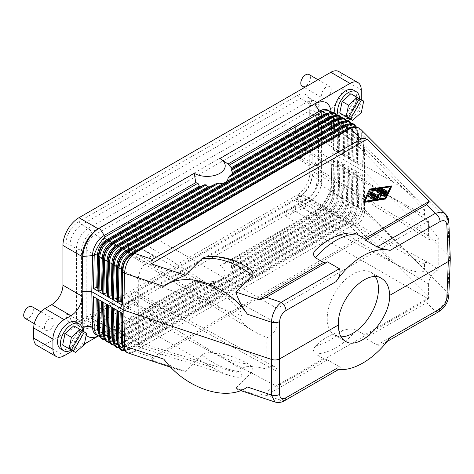 <?xml version="1.0" encoding="UTF-8"?>
<svg xmlns="http://www.w3.org/2000/svg" width="474" height="474" viewBox="0 0 474 474"><rect width="100%" height="100%" fill="white"/><g stroke="black" fill="none" stroke-linecap="round" stroke-linejoin="round"><path stroke-width="0.36" stroke-dasharray="2.37 1.78" d="M73.778 325.822L80.183 329.519L77.837 340.984L69.085 348.746L75.49 352.443M79.164 328.932L82.369 330.781L79.164 328.932L68.066 348.153L71.266 350.002M80.183 329.519L86.588 333.216M77.837 340.984L84.248 344.681M81.202 330.105L70.105 349.332M25.11 318.386A6.796 3.922 120 0 0 31.9 314.463A6.796 3.922 120 0 0 31.9 306.613M45.931 322.557A6.796 3.922 120 0 0 45.931 330.408A6.796 3.922 120 0 0 52.727 326.479A6.796 3.922 120 0 0 52.727 318.635A6.796 3.922 120 0 0 45.931 322.557M71.301 350.025A15.518 8.959 120 0 0 79.188 341.76A15.518 8.959 120 0 0 82.399 330.799M60.791 349.054A15.518 8.959 120 0 0 68.416 348.36A15.518 8.959 120 0 0 76.308 340.095A15.518 8.959 120 0 0 76.308 322.178M92.614 328.026C93.609 334.051 96.927 336.143 102.562 334.294L98.278 336.025M84.372 344.047L72.664 350.807M104.298 333.441L195.75 280.638L194.281 280.596L97.057 336.516M86.185 335.213L83.939 331.687M95.878 334.543A15.855 9.154 120 0 0 103.806 333.755L195.75 280.638M391.637 186.406L370.004 189.588A0.752 0.433 0 0 0 369.477 189.89L363.706 202.114M329.815 94.373A6.796 3.922 120 0 0 329.815 86.529A6.796 3.922 120 0 0 323.019 90.451A6.796 3.922 120 0 0 323.019 98.296A6.796 3.922 120 0 0 329.815 94.373M66.005 314.061L66.005 243.595A17.751 10.25 -60 0 1 78.56 221.856L81.759 224.694L300.392 98.468A16.537 9.545 -60 0 1 308.657 97.65A16.537 9.545 -60 0 1 310.073 98.817A16.537 9.545 -60 0 1 312.082 105.222L312.082 175.688A16.537 9.545 -60 0 1 300.392 195.94L81.759 322.16A16.537 9.545 -60 0 1 75.212 323.624A16.537 9.545 -60 0 1 73.494 322.984A16.537 9.545 -60 0 1 70.069 315.411L70.069 244.945A16.537 9.545 -60 0 1 81.759 224.694L88.17 228.397L306.796 102.171A16.537 9.545 -60 0 1 315.068 101.353A16.537 9.545 -60 0 1 316.484 102.514A16.537 9.545 -60 0 1 318.492 108.919L318.492 179.385A16.537 9.545 -60 0 1 306.796 199.637L88.17 325.863A16.537 9.545 -60 0 1 81.617 327.327A16.537 9.545 -60 0 1 79.899 326.681A16.537 9.545 -60 0 1 76.474 319.109L76.474 248.649A16.537 9.545 -60 0 1 88.17 228.397L92.169 231.946A15.02 8.668 -60 0 0 81.552 250.337L81.552 320.803L76.474 319.109L70.069 315.411L66.005 314.061A17.751 10.25 -60 0 0 71.527 322.877A17.751 10.25 -60 0 0 78.56 321.307L297.186 195.081A17.751 10.25 -60 0 0 309.735 173.342L309.735 102.876A17.751 10.25 -60 0 0 307.585 96.003A17.751 10.25 -60 0 0 297.186 95.63L78.56 221.856M36.996 345.416A15.855 9.154 120 0 0 44.923 344.634L296.789 199.222A22.651 13.076 120 0 0 312.804 171.481L312.804 131.731A15.855 9.154 120 0 1 324.015 112.314L330.822 108.38L350.043 119.478M338.75 71.515A15.855 9.154 -60 0 1 342.032 78.773L361.253 89.87M330.822 108.38A15.855 9.154 -60 0 0 342.032 88.964L342.032 78.773M307.999 111.74L94.972 234.731C89.633 238.428 86.695 243.512 86.167 249.982L86.167 315.838C86.209 318.724 87.139 320.661 88.952 321.645C90.658 322.45 92.667 322.207 94.972 320.916L307.999 197.925L354.676 226.021C360.761 222.804 364.062 217.957 364.577 211.481L364.577 148.208L362.877 143.284L361.994 142.55C360.015 141.323 357.58 141.293 354.676 142.461L307.999 111.74C310.529 110.329 312.674 110.169 314.44 111.248C315.986 112.326 316.774 114.181 316.81 116.817L364.577 148.261M316.81 116.817L316.81 182.674C316.276 189.144 313.338 194.227 307.999 197.925M297.186 95.63L300.392 98.468L306.796 102.171L310.802 105.72L92.169 231.946M310.802 105.72A15.02 8.668 -60 0 1 319.594 106.034A15.02 8.668 -60 0 1 321.419 111.852L318.492 108.919L312.082 105.222L309.735 102.876M78.56 321.307L81.759 322.16L88.17 325.863L92.169 326.936L310.802 200.709A15.02 8.668 -60 0 0 321.419 182.318L321.419 111.852M92.169 326.936A15.02 8.668 -60 0 1 86.221 328.263A15.02 8.668 -60 0 1 81.552 320.803M286.207 216.831L286.207 211.801L295.355 206.522L295.355 211.546L286.207 216.831L428.567 299.023L277.124 386.458L127.98 308.183L118.832 313.462L211.718 367.089C218.798 371.154 225.12 374.069 230.69 375.841C238.09 378.056 241.9 377.618 242.119 374.531L242.119 369.607C242.972 365.727 251.226 365.537 266.88 369.039L266.88 337.654C260.884 335.077 255.77 332.493 251.546 329.898C245.384 326.059 242.238 322.954 242.119 320.578L242.119 315.66L138.301 278.848C138.888 272.42 141.43 267.129 145.915 262.987L211.718 286.32L118.832 227.579L127.98 222.3L277.124 308.408L277.124 323.481A11.275 6.512 -60 0 1 266.88 337.654M295.906 212.121L305.517 206.569L305.517 198.719A6.808 3.928 -60 0 0 304.047 195.572A6.808 3.928 -60 0 0 298.999 197.285A6.808 3.928 -60 0 0 295.906 203.832L295.906 212.121L290.781 209.158L286.207 211.801M290.781 209.158L295.355 206.522M295.906 203.832L428.567 283.95A11.275 6.512 -60 0 1 438.811 269.771L438.811 238.386C429.776 227.638 425.012 219.93 424.52 215.273L424.52 210.349L364.577 148.208M305.517 198.719L424.52 264.302C424.603 261.944 426.57 261.778 430.422 263.805L438.811 269.771M302.714 200.792A3.395 1.961 -60 0 1 301.233 204.211A3.395 1.961 -60 0 1 298.614 205.124A3.395 1.961 -60 0 1 297.909 203.565A3.395 1.961 -60 0 1 299.39 200.147A3.395 1.961 -60 0 1 302.009 199.234A3.395 1.961 -60 0 1 302.714 200.792M320.329 210.966A3.395 1.961 -60 0 1 318.848 214.384A3.395 1.961 -60 0 1 316.229 215.291A3.395 1.961 -60 0 1 315.524 213.738A3.395 1.961 -60 0 1 317.011 210.32A3.395 1.961 -60 0 1 319.63 209.407A3.395 1.961 -60 0 1 320.329 210.966M300.149 203.755L305.517 206.569M424.52 264.302L424.52 269.22L364.577 211.481M295.355 211.546L392.668 262.62C409.732 271.685 424.876 274.825 424.52 269.22M428.567 299.023L428.567 283.95M286.207 130.948L295.355 125.663L295.355 130.694L286.207 135.973L286.207 130.948L428.567 220.973L277.124 308.408M428.567 220.973L428.567 236.046A11.275 6.512 120 0 0 430.795 240.596A11.275 6.512 120 0 0 438.811 238.386M277.124 386.458L277.124 371.385A11.275 6.512 120 0 0 274.713 366.722A11.275 6.512 120 0 0 266.88 369.039M375.479 276.769A36.243 20.927 120 0 0 370.964 272.325A36.243 20.927 120 0 0 343.04 282.036A36.243 20.927 120 0 0 327.22 318.51A36.243 20.927 120 0 0 334.727 335.1A36.243 20.927 120 0 0 341.013 336.795M286.207 135.973L290.781 144.149L295.906 147.39L295.906 155.679A6.808 3.928 120 0 0 297.245 158.334A6.808 3.928 120 0 0 302.507 156.58A6.808 3.928 120 0 0 305.517 149.689L424.52 215.273M428.567 236.046L295.906 155.679M424.52 210.349C424.467 208.216 422.583 205.212 418.874 201.332C412.392 194.784 403.652 188.291 392.668 181.85L295.355 125.663M127.98 222.3L127.98 227.324L118.832 232.61L118.832 227.579M277.124 323.481L138.141 246.764A6.808 3.928 -60 0 1 134.972 253.383A6.808 3.928 -60 0 1 129.882 254.959A6.808 3.928 -60 0 1 128.531 251.872L128.531 244.021L138.141 238.475L132.773 235.377L127.98 227.324M138.141 238.475L138.141 246.764M136.139 247.025A3.395 1.961 120 0 0 135.434 245.473A3.395 1.961 120 0 0 132.815 246.385A3.395 1.961 120 0 0 131.334 249.804A3.395 1.961 120 0 0 132.039 251.356A3.395 1.961 120 0 0 134.657 250.45A3.395 1.961 120 0 0 136.139 247.025M153.754 257.198A3.395 1.961 120 0 0 153.055 255.646A3.395 1.961 120 0 0 150.436 256.553A3.395 1.961 120 0 0 148.954 259.971A3.395 1.961 120 0 0 149.654 261.529A3.395 1.961 120 0 0 152.273 260.617A3.395 1.961 120 0 0 153.754 257.198M132.773 235.377L123.406 240.78L118.832 232.61M123.406 240.78L128.531 244.021M211.718 286.32C228 296.505 242.457 310.458 242.119 315.66M94.972 320.916L145.915 346.553L140.796 347.738C139.238 346.885 138.408 345.013 138.301 342.121L138.301 278.848M277.124 371.385L138.141 294.917L138.141 303.206L128.531 308.752L128.531 300.901L242.119 369.607M128.531 308.752L123.406 305.795L118.832 308.438L127.98 303.153L127.98 308.183M118.832 313.462L118.832 308.438M138.141 294.917A6.808 3.928 120 0 0 136.69 292.197A6.808 3.928 120 0 0 131.464 294.093A6.808 3.928 120 0 0 128.531 300.901M136.139 296.961A3.395 1.961 120 0 0 135.434 295.409A3.395 1.961 120 0 0 132.815 296.321A3.395 1.961 120 0 0 131.334 299.74A3.395 1.961 120 0 0 132.039 301.292A3.395 1.961 120 0 0 134.657 300.386A3.395 1.961 120 0 0 136.139 296.961M153.754 307.134A3.395 1.961 120 0 0 153.055 305.582A3.395 1.961 120 0 0 150.436 306.488A3.395 1.961 120 0 0 148.954 309.907A3.395 1.961 120 0 0 149.654 311.465A3.395 1.961 120 0 0 152.273 310.553A3.395 1.961 120 0 0 153.754 307.134M127.98 303.153L132.773 300.386L138.141 303.206M132.773 300.386L123.406 305.795M295.355 130.694L300.149 138.74L305.517 141.839L305.517 149.689M302.714 150.856A3.395 1.961 -60 0 1 301.233 154.275A3.395 1.961 -60 0 1 298.614 155.188A3.395 1.961 -60 0 1 297.909 153.629A3.395 1.961 -60 0 1 299.39 150.211A3.395 1.961 -60 0 1 302.009 149.298A3.395 1.961 -60 0 1 302.714 150.856M305.517 141.839L295.906 147.39M320.329 161.03A3.395 1.961 -60 0 1 318.848 164.448A3.395 1.961 -60 0 1 316.229 165.361A3.395 1.961 -60 0 1 315.524 163.803A3.395 1.961 -60 0 1 317.011 160.384A3.395 1.961 -60 0 1 319.63 159.471A3.395 1.961 -60 0 1 320.329 161.03M290.781 144.149L300.149 138.74M347.756 120.799L343.235 123.406A15.855 9.154 120 0 0 332.025 142.828L312.804 131.731M195.78 182.632L104.28 235.459M92.614 254.39C93.876 246.184 97.768 239.88 104.298 235.483M91.802 290.26L91.772 291.694M323.464 358.593L258.881 395.879C262.282 396.365 264.735 396.181 266.24 395.328L327.575 359.92L323.464 358.593L315.429 353.954A65.69 37.926 120 0 0 356.578 330.2C351.874 328.63 347.092 328.772 342.24 330.633C330.917 334.129 322.231 339.141 316.182 345.676C312.964 348.479 312.716 351.24 315.429 353.954M247.398 387.009L244.62 388.621L241.225 389.729L238.612 389.788L236.55 389.024L235.803 388.182L258.881 395.879M235.803 388.182L252.34 371.646C253.744 368.618 252.269 365.987 247.902 363.765C239.127 358.356 228.492 354.807 215.99 353.124C210.468 352.058 205.787 352.632 201.942 354.848A65.69 46.446 -135 0 0 252.34 371.646M163.844 359.156L168.323 363.872L173.614 367.557L179.397 370.153L185.405 371.385L201.942 354.848M185.405 371.385L151.247 359.997L367.048 235.406L429.189 297.553L364.613 334.834L356.578 330.2M274.938 401.999L277.711 402.047L281.23 400.329L284.631 400.666M336.025 368.837L338.276 369.122L339.905 368.754L340.433 367.83L339.396 366.746L281.23 400.329L266.24 395.328M339.396 366.746L327.575 359.92M450.3 258.68L449.388 256.807L364.056 171.475L332.025 152.983L331.196 117.054A15.855 9.154 120 0 0 331.184 116.651A15.855 9.154 120 0 0 327.919 110.134M390.108 337.612L387.471 340.587L384.752 342.791L381.232 344.687L378.679 345.279L377.227 345.013L365.306 338.134L426.641 302.72L435.298 311.377C442.692 307.312 446.905 301.215 447.93 293.104L449.388 256.807L447.93 220.297L448.837 222.128M377.132 344.959L435.298 311.377L438.693 311.714M365.306 338.134L364.613 334.834M215.99 256.955A61.709 43.632 45 0 1 247.902 267.591C239.127 262.181 228.492 258.638 215.99 256.955L208.246 256.594M390.452 186.821L390.736 186.223M228.041 164.04L319.5 111.236C326.029 108.096 329.922 109.903 331.184 116.651L332.025 152.983L331.196 189.867A15.855 9.154 -60 0 1 331.184 190.287A15.855 9.154 -60 0 1 319.991 208.939L321.591 209.869L323.493 208.844L327.498 211.149C332.991 207.316 336.102 202.025 336.824 195.276L337.713 195.792C337.257 202.688 334.146 207.979 328.387 211.665L327.498 211.149L231.164 266.767L231.928 263.414L325.004 209.68C330.923 206.095 334.034 200.804 334.33 193.807L336.824 195.276L337.589 161.071L335.041 161.924L334.152 161.415L333.536 158.043L362.361 174.687L361.632 207.434L361.259 209.389C358.99 215.22 355.879 220.511 351.933 225.263L350.422 226.513L134.237 351.323L132.335 352.046L131.719 349.012L130.83 348.497L128.33 349.356L347.608 222.762L346.719 222.247C352.212 218.407 355.322 213.116 356.045 206.374L356.934 206.883C356.478 213.786 353.367 219.077 347.608 222.762L348.141 223.035L130.83 348.497L126.214 350.351L128.33 349.356L127.441 348.846L346.719 222.247L343.336 220.262L126.025 345.724L126.913 346.239L121.071 347.679L117.83 343.395C118.524 346.844 120.491 347.969 123.744 346.772L342.803 219.983L341.914 219.474C347.406 215.634 350.517 210.343 351.24 203.601L352.129 204.11C351.672 211.013 348.562 216.304 342.803 219.983L343.336 220.262C348.988 216.523 352.099 211.232 352.656 204.389L353.545 204.898C353.254 211.902 350.144 217.193 344.219 220.777L126.913 346.239L127.441 348.846L121.516 349.936L118.328 345.842M339.846 153.606L362.361 166.528L333.536 149.879L339.846 153.606L339.129 122.553L338.246 122.037L337.998 119.774L334.739 115.49M334.152 150.317L333.441 119.264L334.33 119.78L336.824 118.921L337.713 119.43L336.682 115.135M344.651 156.379L343.934 125.326L343.052 124.81L342.803 122.553L339.544 118.263M347.199 157.789L346.435 124.466L343.934 125.326L342.169 119.75L336.89 119.17C340.142 117.973 342.115 119.104 342.803 122.553L341.487 117.907M348.088 158.304L347.324 124.982L346.435 124.466L344.325 118.986L339.224 118.37M348.568 158.642L347.857 127.589L347.11 122.873L346.293 120.686M346.346 120.68L347.857 127.589L348.74 128.099L351.24 127.239L352.129 127.755L351.098 123.459M352.004 160.562L351.24 127.239L349.131 121.759L344.029 121.143M349.457 159.151L348.74 128.099L346.974 122.523L341.695 121.942C344.948 120.752 346.921 121.877 347.608 125.326L344.349 121.036M353.373 161.415L352.656 130.362L353.545 130.871L351.779 125.296L346.5 124.721C349.753 123.524 351.72 124.65 352.413 128.099L349.154 123.809M354.262 161.924L353.545 130.871L356.045 130.012L356.934 130.528L356.116 126.617M358.178 164.188L357.461 133.135L358.35 133.65L356.584 128.069L351.305 127.494C354.558 126.297 356.525 127.423 357.218 130.871L354.001 126.594M362.361 166.528L361.632 134.628L361.259 132.649C360.299 129.947 358.99 128.104 357.337 127.121M352.893 161.077L352.129 127.755L352.656 130.362L351.151 123.453M356.809 163.34L356.045 130.012L353.936 124.532L348.834 123.915M357.698 163.85L356.934 130.528L357.461 133.135L356.152 126.623M361.632 134.628L363.125 135.487C363.037 132.916 362.26 130.877 360.797 129.384M333.536 149.879L332.819 116.231L332.718 114.678L331.51 112.385M447.93 220.297L363.125 135.487L364.056 171.475L363.125 208.293C362.207 216.369 357.977 222.448 350.44 226.525L360.981 237.059L152.51 357.42C151.034 358.279 150.613 359.138 151.247 359.997M332.819 116.231L333.441 119.264L333.192 117.001L329.94 112.711M335.041 150.833L334.33 119.78L332.558 114.198L327.279 113.624C330.532 112.427 332.505 113.553 333.192 117.001L332.718 114.678M337.589 152.243L336.824 118.921L334.715 113.434L329.614 112.818M341.541 117.907L342.518 122.203L341.63 121.694L339.52 116.213L334.419 115.591M342.394 155.016L341.63 121.694L339.129 122.553L337.364 116.971L332.084 116.397C335.337 115.2 337.31 116.326 337.998 119.774L336.736 115.135M331.231 112.131L332.025 152.983L331.184 190.287C329.922 198.493 326.029 204.798 319.5 209.194L228.012 262.045L319.991 208.939M335.148 113.268A15.518 8.959 120 0 0 337.879 116.948A15.518 8.959 120 0 0 345.51 116.254A15.518 8.959 120 0 0 353.397 107.989A15.518 8.959 120 0 0 353.397 90.072M331.255 189.073L331.273 182.68C331.225 192.853 323.398 206.255 314.683 211.084L316.01 210.32A22.651 13.076 120 0 0 332.025 182.573L332.025 142.828M342.032 88.964L361.253 100.061A15.855 9.154 -60 0 1 350.559 119.17M361.253 100.061L361.253 99.712M331.273 182.68L332.025 147.438M323.493 208.844C329.608 205.343 332.718 200.052 332.819 192.971L333.536 158.043M332.819 192.971L334.33 193.807L335.041 161.924M334.152 161.415L333.441 193.291C332.878 200.135 329.774 205.426 324.115 209.164L231.537 262.614L231.928 263.414M194.281 280.596A18.119 10.464 0 0 0 219.906 280.596A18.119 10.464 0 0 0 219.906 265.801L228.041 261.998M231.537 262.614L229.049 263.295A23.783 13.734 0 0 0 228.012 262.045M337.589 161.071L338.477 161.581L337.713 195.792L339.129 196.58C338.839 203.577 335.728 208.868 329.809 212.453L328.92 211.937L232.71 267.484L231.282 267.727L231.164 266.767M232.71 267.484L232.586 268.58L229.766 273.125L227.36 276.129L224.421 277.965L218.869 280.442L215.569 281.319L206.22 282.196L197.948 281.254L105.406 334.68L103.806 333.755M195.78 280.655A23.783 13.734 0 0 0 197.948 281.254M219.906 265.801L314.683 211.084L319.5 209.194M229.049 263.295L321.591 209.869M99.113 334.751L102.295 338.839L108.22 337.749L109.109 338.264L206.22 282.196M104.647 339.662L106.994 339.254L111.609 337.405L112.498 337.915L106.656 339.354L103.415 335.071C103.996 338.477 105.969 339.603 109.328 338.454L207.813 281.858M103.978 337.808L109.328 338.454L104.677 339.716M103.919 337.524L107.1 341.618L113.025 340.522L113.914 341.037L111.799 342.027L109.453 342.441M122.298 313.29L102.461 301.837M108.783 340.581L114.133 341.227L116.414 340.178L117.303 340.688L111.461 342.127L108.22 337.844C108.801 341.25 110.774 342.376 114.133 341.227L109.482 342.489M102.455 301.754L93.467 296.641M231.282 267.727L328.387 211.665L328.92 211.937C334.579 208.204 337.684 202.913 338.246 196.064L338.957 164.188L339.846 164.703L342.394 163.844L343.283 164.354L342.518 198.565L343.934 199.353C343.644 206.35 340.533 211.641 334.614 215.226L333.726 214.716L227.378 276.111M342.394 163.844L341.63 198.049L342.518 198.565C342.062 205.461 338.951 210.752 333.192 214.438L332.304 213.922L229.766 273.125M339.846 164.703L339.129 196.58L341.63 198.049C340.907 204.798 337.796 210.089 332.304 213.922L329.809 212.453L232.586 268.58M228.237 275.033L333.192 214.438L333.726 214.716C339.384 210.977 342.489 205.686 343.052 198.837L343.763 166.961L343.283 164.354M343.763 166.961L344.651 167.476L347.199 166.617L346.435 200.822C345.712 207.571 342.601 212.862 337.109 216.701L338.531 217.489L121.22 342.951L122.108 343.466L116.266 344.906L113.025 340.622C113.719 344.071 115.686 345.196 118.938 344L337.998 217.211C343.757 213.531 346.867 208.234 347.324 201.337L348.74 202.125C348.449 209.123 345.339 214.414 339.42 217.999L338.531 217.489C344.183 213.75 347.294 208.459 347.857 201.616L348.568 169.733L348.088 167.132L347.199 166.617M108.724 340.296L111.905 344.391L117.83 343.295L118.719 343.81L114.287 345.262M426.641 302.72C428.123 301.849 428.97 300.125 429.189 297.553M367.048 235.406L360.981 237.059M128.099 353.053C129.9 353.604 131.95 353.035 134.255 351.335L134.237 351.323M125.296 351.524C127.032 352.49 129.378 352.662 132.335 352.046M99.173 335.035L104.523 335.675L106.804 334.626L107.693 335.142L200.763 281.408M99.676 336.546L102.354 336.421L104.523 335.675C101.163 336.83 99.19 335.705 98.61 332.298L101.851 336.581L107.693 335.142L108.22 337.749L204.561 282.131M102.354 336.421L105.406 334.68M349.539 232.959L343.952 233.96L338.193 235.821L327.22 240.833M362.361 174.687L359.067 175.795L358.35 207.677C358.06 214.675 354.949 219.966 349.024 223.55L348.141 223.035C353.794 219.296 356.904 214.005 357.461 207.162L361.259 209.389M348.568 169.733L349.457 170.249L348.74 202.125L351.24 203.601L352.004 169.39L352.893 169.905L353.373 172.512L354.262 173.022L353.545 204.898L356.045 206.374L356.809 172.163L357.698 172.678L358.178 175.285L359.067 175.795M123.216 348.923L128.549 349.551C125.296 350.742 123.329 349.616 122.636 346.168L125.877 350.452L131.719 349.012L349.024 223.55L351.933 225.263M124.289 350.754L126.214 350.351L124.318 350.784M118.393 346.133L123.744 346.772L121.409 347.578L123.524 346.583L122.636 346.073L341.914 219.474L339.42 217.999L122.108 343.466L122.636 346.073L116.711 347.164L113.529 343.069M119.063 347.987L121.409 347.578L119.093 348.034M344.651 167.476L343.934 199.353L347.324 201.337L348.088 167.132M352.004 169.39L349.457 170.249M356.809 172.163L354.262 173.022M114.258 345.214L118.938 344L113.588 343.354M338.957 164.188L338.477 161.581M302.199 86.28A6.796 3.922 120 0 0 308.995 82.352A6.796 3.922 120 0 0 308.995 74.507M348.396 117.919A15.518 8.959 120 0 0 356.282 109.654A15.518 8.959 120 0 0 359.493 98.693M338.134 115.247A15.518 8.959 120 0 0 340.765 118.613A15.518 8.959 120 0 0 345.191 119.17M350.867 93.716L357.278 97.413L354.931 108.872L346.174 116.64L352.585 120.337M357.278 97.413L363.682 101.11M354.931 108.872L361.336 112.575M356.252 96.826L359.458 98.675L356.252 96.826L345.155 116.047L348.36 117.896M358.291 98L347.193 117.226M390.736 186.774L385.137 198.63L364.607 201.859L364.891 201.26M387.098 191.934A0.752 0.433 0 0 0 386.879 191.626L382.334 189.002A0.752 0.433 0 0 0 381.511 188.907A0.752 0.433 0 0 0 381.043 189.31M386.197 193.878A0.752 0.433 0 0 0 385.978 193.57L379.289 189.707A1.511 0.871 0 0 0 377.831 189.482L372.386 190.341A0.752 0.433 0 0 0 371.823 190.761M385.273 195.809A0.752 0.433 0 0 0 385.048 195.501L378.068 191.466A0.752 0.433 0 0 0 377.245 191.372A0.752 0.433 0 0 0 376.777 191.774M380.978 197.605L380.035 195.566M378.442 196.052L378.791 196.811L371.361 192.521A0.752 0.433 0 0 0 370.538 192.426A0.752 0.433 0 0 0 370.076 192.829M380.681 194.21L381.991 194.968L377.79 194.541M377.654 198.796A0.752 0.433 0 0 0 377.428 198.488L370.449 194.459A0.752 0.433 0 0 0 369.187 194.654L368.268 196.586L368.268 196.035M374.691 198.138L375.444 198.576L373.346 198.902A0.752 0.433 0 0 0 372.789 199.323M371.859 196.503L372.339 196.781L370.739 197.705A0.752 0.433 0 0 0 370.52 198.013M379.757 195.519L379.757 194.968M378.791 196.811L378.791 196.26M381.991 194.968L381.991 194.411M372.339 196.781L372.339 196.224M375.444 198.576L375.444 198.019M385.137 198.63L385.137 198.073M364.607 201.859L364.607 201.308M370.004 189.588L370.004 189.031M391.174 186.258L391.174 185.701M369.477 189.89L369.477 189.339M310.802 200.709L306.796 199.637L300.392 195.94L297.186 195.081M392.668 262.62L354.676 226.021M211.718 367.089L145.915 346.553M94.972 234.731L145.915 262.987M392.668 181.85L354.676 142.461M128.531 251.872L242.119 320.578M86.167 315.838L138.295 342.074M242.119 374.531L138.301 342.121M86.167 249.982L138.295 278.902M316.81 182.674L364.577 211.434M66.005 243.595L70.069 244.945L76.474 248.649L81.552 250.337M321.419 182.318L318.492 179.385L312.082 175.688L309.735 173.342M343.235 123.406L324.015 112.314M361.632 207.434L363.125 208.293L447.93 293.104L448.837 295.189M316.182 345.676A61.709 35.627 120 0 0 342.24 330.633M338.477 152.752L337.713 119.43L338.246 122.037L338.957 153.09M343.763 155.863L343.052 124.81L342.518 122.203L343.283 155.531M359.067 164.703L358.35 133.65L361.259 132.649M331.196 117.054L332.801 117.979M331.255 117.783L331.273 113.061M331.196 189.867L332.801 190.791M44.923 344.634L64.144 355.731M296.789 199.222L316.01 210.32M215.569 281.319L113.025 340.522L112.498 337.915L209.715 281.787M218.869 280.442L113.914 341.037L116.414 340.178L222.756 278.777M334.614 215.226L117.303 340.688L117.83 343.295L337.109 216.701L334.614 215.226M152.51 357.42L134.255 351.335M199.382 281.177L106.804 334.626L103.895 335.628M329.211 239.684A61.709 35.627 -60 0 1 342.24 234.458M358.178 175.285L357.461 207.162L356.934 206.883L357.698 172.678M353.373 172.512L352.656 204.389L352.129 204.11L352.893 169.905M312.804 171.481L332.025 182.573M215.99 353.124A61.709 43.632 -135 0 0 247.902 363.765M382.334 189.002L382.334 188.451M386.879 191.626L386.879 191.069M385.978 193.57L385.978 193.013M379.289 189.707L379.289 189.156M377.831 189.482L377.831 188.93M372.386 190.341L372.386 189.784M378.068 191.466L378.068 190.909M385.048 195.501L385.048 194.944M371.361 192.521L371.361 191.964M378.252 194.387L378.252 193.83M370.739 197.705L370.739 197.148M373.346 198.902L373.346 198.351M377.428 198.488L377.428 197.936M370.449 194.459L370.449 193.902M369.187 194.654L369.187 194.097M34.258 323.665L45.931 330.408M102.562 334.294L98.373 335.983M304.047 195.572L430.422 263.805M316.229 215.291L298.614 205.124M153.055 255.646L135.434 245.473M88.952 321.645L140.796 347.738M230.69 375.841L141.264 347.928M136.69 292.197L274.713 366.722M153.055 305.582L135.434 295.409M129.882 254.959L251.546 329.898M418.874 201.332L362.877 143.284M314.44 111.248L361.994 142.55M316.229 165.361L298.614 155.188M297.245 158.334L430.795 240.596M319.594 106.034L316.484 102.514M75.212 323.624L71.527 322.877M310.073 98.817L307.585 96.003M315.068 101.353L308.657 97.65M79.899 326.681L73.494 322.984M86.221 328.263L81.617 327.327M334.727 335.1L345.463 341.298M240.644 390.564L237.622 389.557M338.874 369.347L339.905 368.754M387.163 341.47L383.425 343.626M219.906 280.596L225.328 277.468M179.445 370.164L170.794 367.285M304.409 87.554L323.019 98.296M40.853 311.785L52.727 318.635M319.63 159.471L302.009 149.298M319.63 209.407L302.009 199.234M337.879 116.948L340.765 118.613M149.654 261.529L132.039 251.356M317.995 79.703L329.815 86.529M370.964 272.325L381.706 278.528M149.654 311.465L132.039 301.292"/><path stroke-width="0.71" d="M82.369 330.781L71.266 350.002L62.675 345.042L65.021 333.583L71.426 337.281L80.183 329.519L86.588 333.216L84.248 344.681L75.49 352.443L68.066 348.153M65.021 333.583L73.778 325.822L80.183 329.519M62.675 345.042L69.085 348.746L71.426 337.281M84.408 331.954L73.304 351.181M40.853 311.785L31.9 306.613A6.796 3.922 120 0 0 25.11 310.535A6.796 3.922 120 0 0 25.11 318.386L34.258 323.665M82.399 330.799A15.518 8.959 120 0 0 79.188 323.843A15.518 8.959 120 0 0 63.67 332.801A15.518 8.959 120 0 0 63.67 350.719A15.518 8.959 120 0 0 71.301 350.025M79.188 323.843L76.308 322.178A15.518 8.959 120 0 0 60.791 331.136A15.518 8.959 120 0 0 60.791 349.054L63.67 350.719M83.939 331.687L82.914 326.065L82.162 291.694L82.914 256.446C82.956 246.273 90.783 232.876 99.504 228.041L98.177 228.812L78.957 217.714A22.651 13.076 -60 0 0 62.941 245.455L62.941 285.206A15.855 9.154 120 0 1 51.731 304.622L44.923 308.55L64.144 319.648L70.952 315.72A15.855 9.154 120 0 0 82.162 296.297L62.941 285.206M82.162 296.297L82.162 256.553A22.651 13.076 -60 0 1 98.177 228.812M52.928 339.07L52.928 349.255A15.855 9.154 120 0 0 56.216 356.513L36.996 345.416A15.855 9.154 120 0 1 33.713 338.158L33.713 327.972L52.928 339.07A15.855 9.154 -60 0 1 64.144 319.648M56.216 356.513A15.855 9.154 120 0 0 64.144 355.731L72.664 350.807M98.278 336.025L84.372 344.047M98.373 335.983L97.057 336.516C92.578 338.24 88.952 337.808 86.185 335.213M440.103 308.752C444.019 306.121 446.271 302.483 446.852 297.838L448.309 261.541L449.826 260.214L450.3 258.863L448.837 295.189C448.552 299.118 447.266 302.661 444.979 305.819C443.634 307.881 441.543 309.848 438.699 311.714L440.103 308.752L390.108 337.612C374.152 359.725 351.388 372.872 336.025 368.837L286.035 397.698L284.631 400.666C281.716 402.473 278.487 402.918 274.938 401.999L271.412 395.014L247.398 387.009C226.56 402.26 185.411 388.544 163.844 359.156L124.52 346.05C124.626 349.391 125.574 351.619 127.37 352.721L125.296 351.524L123.11 348.491L122.298 313.29L93.467 296.641L94.202 328.541L92.596 327.617A15.855 9.154 120 0 0 92.614 328.026A15.855 9.154 120 0 0 95.878 334.543L99.676 336.546M363.706 201.675L364.168 202.38L385.338 199.05A0.752 0.433 0 0 0 385.866 198.742L391.637 186.406M385.338 198.493A0.752 0.433 0 0 0 385.866 198.191L391.648 185.909L370.004 189.031A0.752 0.433 0 0 0 369.477 189.339L363.694 201.616L385.338 198.493L385.338 199.05M92.614 328.026L91.772 291.694L92.596 327.617M33.713 327.972A15.855 9.154 -60 0 1 44.923 308.55M330.822 72.303L350.043 83.4A15.855 9.154 -60 0 1 357.971 82.612L338.75 71.515A15.855 9.154 -60 0 0 330.822 72.303L78.957 217.714M341.013 336.795A36.243 20.927 120 0 0 378.471 288.921A36.243 20.927 120 0 0 375.479 276.769M279.613 321.585C279.992 316.822 282.131 313.124 286.035 310.482C285.674 307.004 284.074 304.278 281.23 302.305C275.323 307.235 272.052 313.865 271.412 322.207C274.387 323.001 277.118 322.794 279.613 321.585L279.613 394.392C277.118 395.701 274.387 395.909 271.412 395.014L271.608 359.452C274.582 360.311 277.314 360.104 279.802 358.83L338.43 324.98C338.359 332.926 340.705 338.365 345.463 341.298C359.831 351.228 390.114 319.79 389.687 295.391L448.309 261.541L446.852 225.032C446.271 220.819 444.019 219.658 440.103 221.536L390.108 250.396C374.152 246.012 351.388 259.159 336.025 281.621C339.781 276.875 340.907 272.58 339.396 268.722L327.575 261.897L266.24 297.305C264.735 298.164 262.282 298.964 258.881 299.704L235.803 292.014L252.968 274.582L253.14 273.065L252.251 271.205L247.902 267.591M350.559 119.17A15.855 9.154 -60 0 1 350.043 119.478L347.756 120.799M121.676 301.754L122.393 269.878L119.004 267.893L118.239 302.104L120.787 301.245L121.676 301.754L122.298 305.126L93.467 288.482L94.202 255.735L92.596 254.811L91.802 290.26L92.614 254.39A15.855 9.154 -60 0 1 103.806 235.732L195.78 182.632A23.783 13.734 180 0 0 197.948 183.231L105.406 236.656L103.806 235.732M104.28 235.459L99.504 228.041L194.281 173.324L195.744 182.65M91.802 290.26L91.772 291.694L82.162 291.694M92.596 254.811A15.855 9.154 -60 0 1 92.614 254.39M94.202 255.735L94.569 253.78C96.838 247.949 99.949 242.658 103.895 237.907L105.406 236.656M118.239 302.104L117.351 301.588L116.871 298.981L117.588 267.105L114.198 265.12L113.434 299.325L112.545 298.816L112.065 296.209L112.782 264.332L109.393 262.347L108.629 296.552L107.74 296.043L107.26 293.436L106.372 292.92L107.088 261.044L99.783 256.795L99.019 291.006L98.13 290.491L97.65 287.884L96.761 287.374L97.478 255.498L98.367 256.007C98.924 249.164 102.034 243.873 107.693 240.134L103.895 237.907M93.467 288.482L96.761 287.374M116.871 298.981L115.982 298.472L116.699 266.589C116.989 259.592 120.1 254.301 126.025 250.716L126.913 251.232C121.255 254.971 118.145 260.262 117.588 267.105L118.115 267.383C118.571 260.481 121.682 255.19 127.441 251.504L128.33 252.02L347.608 125.42L346.719 124.911L350.458 123.518L352.508 123.56L353.9 124.07L356.152 126.623M113.434 299.325L115.982 298.472M112.065 296.209L111.177 295.693L111.894 263.817C112.184 256.819 115.295 251.528 121.22 247.943L122.108 248.459C116.45 252.192 113.339 257.483 112.782 264.332L113.31 264.605C113.766 257.708 116.877 252.417 122.636 248.732L123.524 249.247L342.803 122.648L341.914 122.132L345.653 120.746L347.703 120.787L349.095 121.297L351.151 123.453M108.629 296.552L111.177 295.693M107.26 293.436L107.977 261.559L107.088 261.044C107.379 254.046 110.489 248.755 116.414 245.171L113.914 243.695C108.422 247.535 105.311 252.826 104.588 259.574L103.824 293.779L106.372 292.92M103.824 293.779L102.935 293.264L102.455 290.663L101.566 290.147L99.019 291.006M122.298 305.126L123.009 270.198C123.116 263.117 126.22 257.826 132.335 254.325L128.33 252.02C122.837 255.859 119.726 261.15 119.004 267.893L118.115 267.383L117.351 301.588M450.3 258.863L448.837 222.128L446.852 225.032M248.412 267.911C235.353 259.598 221.962 255.83 208.246 256.594L204.727 257.192L202.197 258.443L185.405 275.21C176.867 278.89 169.68 282.605 163.844 286.349C185.411 270.37 226.56 284.086 247.398 314.203L271.412 322.207L271.608 359.452L123.803 310.186L124.52 273.243C125.225 265.043 128.472 258.401 134.255 253.312L350.422 128.49L360.981 139.042L152.51 259.397C151.034 260.267 150.613 261.743 151.247 263.828L367.048 139.238C364.5 138.26 362.474 138.195 360.981 139.042M123.027 345.191L124.52 346.05L123.803 310.186L91.772 291.694M338.43 324.98C336.854 299.918 366.491 268.106 381.706 278.528C386.725 281.609 389.385 287.232 389.687 295.391M327.575 261.897L323.464 262.418L258.881 299.704M247.398 314.203C241.93 306.69 238.067 299.29 235.803 292.014M185.405 275.21L151.247 263.828M364.891 201.26L370.206 190.009L390.452 186.821M370.206 189.452L390.736 186.223L385.137 198.073L364.607 201.308L370.206 190.009M329.94 112.711L324.115 114.157L325.004 114.672L231.928 168.406L231.164 169.431L231.282 170.391L232.71 172.477L328.92 116.93L329.809 117.445L332.304 116.586L333.192 117.102L333.726 119.709L334.614 120.218L339.224 118.37L341.896 117.907L344.29 118.524L346.346 120.68M231.928 168.406L229.049 165.272A23.783 13.734 180 0 0 228.012 164.022L219.906 158.529A18.119 10.464 180 0 1 219.906 173.324A18.119 10.464 180 0 1 194.281 173.324M102.455 290.663L103.172 258.78C103.729 251.937 106.84 246.646 112.498 242.907L111.609 242.398L207.813 186.851L206.22 184.86L204.561 184.789L200.763 186.401L199.382 186.169L197.948 183.231M207.813 186.851L209.715 186.78L215.569 183.983L218.869 183.1L222.756 183.776L333.726 119.709L339.544 118.263M232.71 172.477L232.586 173.573L229.766 175.789L228.237 177.697L227.378 181.104M231.164 169.431L327.498 113.813L325.004 114.672L329.614 112.818L327.498 113.813L328.387 114.323L231.282 170.391M334.739 115.49L328.92 116.93L328.387 114.323L333.263 113.037L336.682 115.135M339.224 118.37L334.614 120.218L117.303 245.68L116.414 245.171L222.756 183.776M346.293 120.686L342.874 118.583L337.998 119.875L337.109 119.359L117.83 245.959L118.719 246.474L337.998 119.875L338.531 122.482L121.22 247.943L118.719 246.474C113.227 250.308 110.116 255.599 109.393 262.347L108.505 261.832C108.961 254.935 112.071 249.644 117.83 245.959L117.303 245.68C111.645 249.419 108.534 254.71 107.977 261.559L108.505 261.832L107.74 296.043M344.029 121.143L339.42 122.991L338.531 122.482L344.349 121.036M440.103 221.536C439.742 218.052 438.142 215.326 435.298 213.359L377.132 246.936L365.306 240.111L426.641 204.697L435.298 213.359L440.429 212.133L443.077 212.577L445.572 214.153L360.797 129.384L357.337 127.121L353.474 126.748L350.422 128.49M353.474 126.748L349.024 128.543L348.141 128.027L130.83 253.489C124.905 257.074 121.794 262.365 121.504 269.368L120.787 301.245M134.237 253.306L132.335 254.325M123.009 270.198L122.393 269.878C122.95 263.034 126.06 257.743 131.719 254.005L349.024 128.543L351.933 127.542M348.834 123.915L344.219 125.77L343.336 125.255L126.025 250.716L123.524 249.247C118.032 253.08 114.921 258.371 114.198 265.12L113.31 264.605L112.545 298.816M349.154 123.809L343.336 125.255L342.803 122.648L347.679 121.356L351.098 123.459M356.116 126.617L352.697 124.152L347.608 125.42L348.141 128.027L354.001 126.594M359.411 128.318C356.91 126.955 353.918 127.014 350.44 128.501M331.51 112.385L330.538 111.645C328.796 110.679 326.45 110.507 323.493 111.123L324.115 114.157L231.537 167.606M330.538 111.645L327.919 110.134A15.855 9.154 120 0 0 319.991 110.922L321.591 111.846L323.493 111.123M321.591 111.846L229.049 165.272M319.991 110.922L228.012 164.022M232.586 173.573L329.809 117.445L334.419 115.591L229.766 175.789M341.487 117.907L338.069 115.81L333.192 117.102L228.237 177.697M218.869 183.1L113.914 243.695L112.498 242.907L209.715 186.78M102.935 293.264L103.699 259.059C104.156 252.162 107.266 246.865 113.025 243.186L215.569 183.983M101.566 290.147L102.283 258.271C102.574 251.273 105.684 245.982 111.609 242.398L107.693 240.134L200.763 186.401M204.561 184.789L108.22 240.413C102.461 244.092 99.35 249.383 98.894 256.286L99.783 256.795C100.506 250.053 103.616 244.762 109.109 240.922L206.22 184.86M94.569 253.78L97.478 255.498C97.768 248.494 100.879 243.203 106.804 239.619L199.382 186.169M219.906 158.529L314.683 103.812C324.175 99.309 329.691 102.082 331.231 112.131M350.043 83.4L314.683 103.812L319.488 111.212M359.493 98.693A15.518 8.959 120 0 0 356.282 91.737L353.397 90.072A15.518 8.959 120 0 0 337.879 99.03A15.518 8.959 120 0 0 335.148 113.268M361.253 99.712L361.253 89.87A15.855 9.154 -60 0 0 357.971 82.612M98.13 299.337L99.113 334.751L100.162 337.429L101.94 339.106L104.677 339.716M99.173 335.035L97.478 329.525L98.367 330.034L98.894 332.641L99.783 333.157L101.175 337.832L104.647 339.662M102.935 302.11L103.699 335.414L103.172 332.807L102.283 332.298L103.978 337.808M102.461 301.837L103.415 335.071L104.967 340.202L106.745 341.878L109.482 342.489M112.071 307.383L112.782 338.359L111.894 337.844L109.393 338.703L108.505 338.193L107.977 335.586L107.088 335.071L104.588 335.93L103.699 335.414L103.919 337.524M103.824 302.625L104.588 335.93L105.98 340.605L109.453 342.441M106.377 304.095L107.088 335.071L108.783 340.581M107.266 304.61L107.977 335.586L108.724 340.296L107.74 304.883M116.877 310.156L117.588 341.132L116.699 340.616L114.198 341.476L113.31 340.966L113.529 343.069L112.782 338.359L113.31 340.966L112.545 307.662M121.682 312.935L122.393 343.905L121.504 343.395L119.004 344.254L118.115 343.739L118.328 345.842L117.588 341.132L118.115 343.739L117.351 310.434M127.37 352.721L170.794 367.285M97.656 299.064L98.367 330.034L99.113 334.751M94.202 328.541L94.569 330.52C95.529 333.222 96.838 335.065 98.491 336.054M448.837 222.128C448.706 218.941 447.622 216.286 445.572 214.153L447.93 220.297M367.048 139.238L429.189 201.379L426.641 204.697M323.464 262.418L315.429 257.785A65.69 37.926 -60 0 1 356.578 234.026L353.231 233.007L349.539 232.959C342.589 233.581 335.817 235.821 329.211 239.684A61.709 35.627 -60 0 0 316.182 249.502C312.964 252.304 312.716 255.065 315.429 257.785M329.211 239.684L321.858 244.383L316.182 249.502M365.306 240.111L364.613 238.665L356.578 234.026M364.613 238.665L429.189 201.379M377.132 246.936C382.358 248.643 386.689 249.798 390.108 250.396M123.009 346.938L122.393 343.905L123.11 348.491M120.793 312.419L121.504 343.395L123.216 348.923M118.239 310.95L119.004 344.254L120.515 349.095L124.289 350.754M115.988 309.646L116.699 340.616L118.393 346.133M113.434 308.171L114.198 341.476L115.585 346.156L119.063 347.987M108.629 305.398L109.393 338.703L110.78 343.377L114.258 345.214M111.183 306.874L111.894 337.844L113.588 343.354M317.995 79.703L308.995 74.507A6.796 3.922 120 0 0 302.199 78.429A6.796 3.922 120 0 0 302.199 86.28L304.409 87.554M356.282 91.737A15.518 8.959 120 0 0 340.765 100.695A15.518 8.959 120 0 0 338.134 115.247M345.191 119.17A15.518 8.959 120 0 0 348.396 117.919M359.458 98.675L348.36 117.896L339.769 112.936L342.115 101.477L350.867 93.716L361.496 99.848L350.399 119.075L345.155 116.047M361.496 99.848L363.682 101.11L361.336 112.575L352.585 120.337L350.399 119.075M339.769 112.936L346.174 116.634L348.52 105.175L357.272 97.413M342.115 101.477L348.52 105.175M381.043 188.759L381.043 189.31A0.752 0.433 0 0 0 381.268 189.618L385.812 192.243A0.752 0.433 0 0 0 386.636 192.337A0.752 0.433 0 0 0 387.098 191.934L387.098 191.377A0.752 0.433 0 0 0 386.879 191.069L382.334 188.451A0.752 0.433 0 0 0 381.511 188.356A0.752 0.433 0 0 0 381.043 188.759A0.752 0.433 0 0 0 381.268 189.061L385.812 191.686A0.752 0.433 0 0 0 386.636 191.78A0.752 0.433 0 0 0 387.098 191.377M371.823 190.204L371.823 190.761A0.752 0.433 0 0 0 372.777 191.182L378.222 190.323L384.912 194.186A0.752 0.433 0 0 0 385.729 194.281A0.752 0.433 0 0 0 386.197 193.878L386.197 193.321A0.752 0.433 0 0 0 385.978 193.013L379.289 189.156A1.511 0.871 0 0 0 377.831 188.93L372.386 189.784A0.752 0.433 0 0 0 371.823 190.204A0.752 0.433 0 0 0 372.777 190.625L378.222 189.772L384.912 193.629A0.752 0.433 0 0 0 385.729 193.724A0.752 0.433 0 0 0 386.197 193.321M380.035 195.566L384.319 196.23A0.752 0.433 0 0 0 385.273 195.809L385.273 195.252A0.752 0.433 0 0 0 385.048 194.944L378.068 190.909A0.752 0.433 0 0 0 377.245 190.815A0.752 0.433 0 0 0 376.777 191.218A0.752 0.433 0 0 0 377.002 191.526L381.991 194.411L377.778 194.044L378.791 196.26L371.361 191.964A0.752 0.433 0 0 0 370.538 191.875A0.752 0.433 0 0 0 370.076 192.272A0.752 0.433 0 0 0 370.295 192.58L379.715 198.025A0.752 0.433 0 0 0 380.539 198.12A0.752 0.433 0 0 0 381.007 197.717A0.752 0.433 0 0 0 380.978 197.605L379.757 194.968L384.319 195.673A0.752 0.433 0 0 0 385.273 195.252M370.076 192.272L370.076 192.829A0.752 0.433 0 0 0 370.295 193.137L379.715 198.576A0.752 0.433 0 0 0 380.539 198.671A0.752 0.433 0 0 0 381.007 198.268A0.752 0.433 0 0 0 380.978 198.156M377.79 194.541L378.442 196.052M376.777 191.218L376.777 191.774A0.752 0.433 0 0 0 377.002 192.083L380.681 194.21M372.789 198.772L372.789 199.323A0.752 0.433 0 0 0 373.737 199.744L377.091 199.216A0.752 0.433 0 0 0 377.654 198.796L377.654 198.245A0.752 0.433 0 0 0 377.428 197.936L370.449 193.902A0.752 0.433 0 0 0 369.187 194.097L368.268 196.035A0.752 0.433 0 0 0 368.245 196.147A0.752 0.433 0 0 0 368.902 196.58A0.752 0.433 0 0 0 369.726 196.26L370.301 195.051L372.339 196.224L370.739 197.148A0.752 0.433 0 0 0 370.52 197.457A0.752 0.433 0 0 0 370.982 197.859A0.752 0.433 0 0 0 371.806 197.765L373.405 196.84L375.444 198.019L373.346 198.351A0.752 0.433 0 0 0 372.789 198.772A0.752 0.433 0 0 0 373.737 199.193L377.091 198.665A0.752 0.433 0 0 0 377.654 198.245M370.52 197.457L370.52 198.013A0.752 0.433 0 0 0 370.982 198.416A0.752 0.433 0 0 0 371.806 198.322L373.405 197.397L374.691 198.138M368.268 196.586A0.752 0.433 0 0 0 368.245 196.698A0.752 0.433 0 0 0 368.902 197.131A0.752 0.433 0 0 0 369.726 196.817L370.301 195.602L371.859 196.503M378.222 190.323L378.222 189.772M370.301 195.602L370.301 195.051M373.405 197.397L373.405 196.84M385.866 198.742L385.866 198.191M92.543 326.888L82.914 326.065M70.952 315.72L51.731 304.622M33.713 338.158L52.928 349.255M391.637 186.525L391.637 185.968M82.162 256.553L62.941 245.455M364.168 202.38L364.168 201.823M92.543 255.605L82.914 256.446M97.65 287.884L98.367 256.007L98.894 256.286L98.13 290.491M279.613 394.392C279.992 398.486 282.131 399.588 286.035 397.698M448.837 295.189L446.852 297.838M163.844 286.349L124.52 273.243L123.027 272.384M286.035 310.482L336.025 281.621M266.24 297.305L281.23 302.305L339.396 268.722M201.942 258.68A65.69 46.446 45 0 1 252.34 275.477M152.51 259.397L134.255 253.312M339.42 122.991L122.108 248.459L122.636 248.732L341.914 122.132L339.42 122.991M127.441 251.504L346.719 124.911L344.219 125.77L126.913 251.232L127.441 251.504M101.572 301.322L102.283 332.298L99.783 333.157L99.019 299.852M94.569 330.52L97.478 329.525L96.767 298.549M381.268 189.618L381.268 189.061M385.812 192.243L385.812 191.686M372.777 191.182L372.777 190.625M384.912 194.186L384.912 193.629M384.319 196.23L384.319 195.673M379.715 198.576L379.715 198.025M370.295 193.137L370.295 192.58M377.79 194.654L377.79 194.097M377.002 192.083L377.002 191.526M369.726 196.817L369.726 196.26M371.806 198.322L371.806 197.765M373.737 199.744L373.737 199.193M377.091 199.216L377.091 198.665M391.648 186.466L391.648 185.909M363.694 202.173L363.694 201.616M274.938 401.999L240.644 390.564M284.631 400.666L338.874 369.347M438.693 311.714L387.163 341.47M329.614 112.818L333.287 112.462L334.68 112.978L336.736 115.135M334.419 115.591L338.092 115.241L339.485 115.751L341.541 117.907M124.318 350.784L121.148 350.197L119.667 348.929L118.328 345.842M119.093 348.034L116.343 347.418L114.862 346.15L113.529 343.069M114.287 345.262L111.538 344.645L110.057 343.377L108.724 340.296M381.007 198.268L381.007 197.717M377.778 194.595L377.778 194.044M368.245 196.698L368.245 196.147"/></g></svg>
